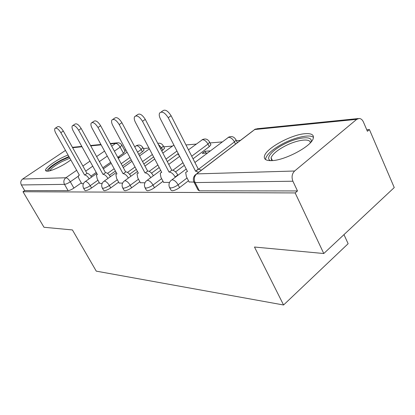 <?xml version="1.0" encoding="UTF-8"?>
<svg xmlns="http://www.w3.org/2000/svg" width="415" height="415" viewBox="0 0 415 415"><rect width="100%" height="100%" fill="white"/><g stroke="black" fill="none" stroke-linecap="round" stroke-linejoin="round"><path stroke-width="0.62" d="M169.73 187.839L170.887 190.039L172.038 190.781C174.316 190.589 176.826 189.525 179.571 187.585L178.118 184.8C175.369 186.734 172.853 187.803 170.581 188.005L169.434 187.274C168.563 184.862 168.983 182.673 170.7 180.722L172.116 179.778C174.3 180.048 176.302 181.718 178.118 184.8L187.061 177.988M145.157 187.948L146.339 190.148L147.33 190.75C149.416 190.568 151.786 189.551 154.442 187.704L153.026 185.049C150.365 186.895 147.994 187.912 145.909 188.104L144.923 187.513C144 185.095 144.43 182.932 146.21 181.018L147.408 180.266C149.4 180.52 151.273 182.118 153.026 185.049L161.627 178.637M122.799 188.047L123.986 190.226L124.848 190.718C126.762 190.547 129.008 189.577 131.581 187.813L130.201 185.277C127.623 187.041 125.382 188.011 123.468 188.197L122.612 187.71C121.652 185.313 122.083 183.181 123.903 181.319L124.925 180.707C126.751 180.956 128.51 182.476 130.201 185.277L138.48 179.223M102.36 188.14L103.553 190.283L104.3 190.693C106.069 190.526 108.196 189.598 110.691 187.912L109.353 185.484C106.852 187.17 104.72 188.104 102.956 188.275L102.215 187.876C101.229 185.51 101.659 183.425 103.501 181.614L104.378 181.111C106.058 181.35 107.718 182.808 109.353 185.484L117.331 179.747M83.612 188.223L84.795 190.324L85.449 190.667C87.088 190.511 89.116 189.619 91.533 188L90.231 185.676C87.809 187.29 85.781 188.182 84.141 188.353L83.493 188.016C82.497 185.697 82.922 183.653 84.769 181.9L85.526 181.48C87.077 181.713 88.649 183.108 90.231 185.676L97.924 180.219M68.07 155.028C58.479 158.494 44.618 167.925 45.515 170.477L47.352 171.229C51.579 171.198 64.071 165.186 70.815 159.91M305.129 133.692C291.372 134.559 266.555 148.067 264.521 155.822C263.551 159.168 265.927 160.776 271.643 160.641C284.4 160.501 310.425 146.879 313.071 138.952C314.446 134.994 311.8 133.241 305.129 133.692M323.783 253.529L254.473 247.024L283.564 304.989L96.264 271.14L72.423 229.941L43.985 227.27L22.996 191.735L295.164 192.934L323.783 253.529L394.25 187.564L369.417 129.568L366.761 129.791M240.42 140.384L236.394 140.721M222.243 141.909L210.006 142.936M196.254 144.088L185.982 144.949M172.526 146.08L163.738 146.817M148.954 148.056L143.351 148.529M125.916 149.991L124.51 150.106M343.973 234.631L348.138 243.704L283.564 304.989M369.417 129.568L367.405 131.285L363.405 121.974C362.425 119.831 361.05 118.659 359.291 118.457L356.698 119.349L294.614 171.011C291.963 173.755 291.392 177.158 292.907 181.225L195.081 182.569L193.753 181.687C192.944 179.275 193.364 177.075 195.003 175.083L196.669 173.901L294.614 171.011M295.164 192.934L297.488 190.947L292.907 181.225M125.112 151.226L123.468 153.301L117.73 157.327M110.655 162.296L102.801 167.8M96.218 172.422L90.911 176.142M81.314 182.88L73.896 188.083L70.317 181.78C67.961 183.331 66.021 184.193 64.507 184.364L21.373 184.955C20.278 182.605 20.693 180.634 22.628 179.036L65.482 150.417M21.373 184.955L24.693 190.589L22.996 191.735M99.642 183.311L102.147 183.435M119.115 183.015L122.586 183.134M178.715 154.468L178.04 154.966L178.943 154.904M140.348 182.693L144.949 182.808M210.327 150.884L205.046 151.252L205.985 153.114M205.046 151.252L202.235 153.363L207.495 153.011M163.577 182.346L169.528 182.444M189.11 181.957L193.8 182.092M188.493 180.764L179.571 187.585M210.68 144.285L210.924 144.778L209.264 146.666L193.037 158.81M184.312 165.346L175.529 171.919M163.017 181.282L154.442 187.704M178.237 153.534L167.276 161.591M159.189 167.53L151.522 173.159M139.834 181.744L131.581 187.813M164.376 148.041L164.542 148.357L161.767 151.019M153.607 156.912L143.839 163.966M136.322 169.398L129.579 174.269M118.649 182.159L110.691 187.912M143.969 149.696L144.104 149.955L142.361 151.838L138.76 154.406M131.176 159.801L122.435 166.016M115.412 171.016L109.446 175.26M99.211 182.538L91.533 188M119.94 157.181L119.224 157.233L119.401 157.56M119.224 157.233L118.104 158.016M81.714 183.58L83.394 183.71M237.396 142.698L237.09 142.143M297.488 190.947L199.314 190.817L197.976 189.894L194.127 182.403M24.693 190.589L68.091 190.646C69.616 190.49 71.551 189.639 73.896 188.083M89.173 178.803C87.632 176.432 86.154 175.161 84.722 174.995L87.114 173.33C88.545 173.491 90.029 174.757 91.565 177.122M55.486 128.079L57.42 126.834C58.956 125.927 60.927 127.327 63.329 131.036L86.948 173.335M84.556 175L60.849 132.655C58.437 128.935 56.471 127.53 54.946 128.432C54.355 129.428 54.671 131.067 55.885 133.345L79.395 175.182L78.539 175.561C78.134 176.359 78.394 177.615 79.327 179.342L81.797 183.731M107.957 178.434C106.354 175.903 104.767 174.544 103.185 174.357L105.643 172.619C107.226 172.801 108.818 174.155 110.411 176.686M72.973 125.418L74.871 124.184C76.531 123.131 78.637 124.567 81.179 128.5L105.457 172.63M103.003 174.362L78.627 130.18C76.08 126.243 73.974 124.796 72.319 125.844C71.707 126.917 72.008 128.614 73.227 130.933L97.401 174.559L96.42 175.011L97.193 178.896L99.73 183.472M128.406 178.051C126.751 175.338 125.04 173.875 123.276 173.662L125.802 171.851C127.566 172.054 129.278 173.512 130.933 176.225M92.031 122.518L93.857 121.315C95.673 120.075 97.93 121.548 100.632 125.735L125.6 171.862M123.073 173.672L98.007 127.488C95.294 123.291 93.038 121.813 91.238 123.042C90.6 124.194 90.895 125.947 92.114 128.308L116.973 173.88L115.847 174.43L116.599 178.414L119.209 183.186M48.493 171.094C48.472 168.77 52.798 165.201 61.472 160.392L69.191 157.02M69.86 158.214L61.991 161.56C55.237 165.243 51.221 168.308 49.945 170.767M68.911 156.528L61.482 159.9C53.255 164.371 48.285 168.142 46.563 171.203M270.767 160.662C264.931 158.784 271.721 150.526 283.616 144.446C297.622 136.893 313.911 135.249 310.918 142.179M310.275 142.879C310.622 137.847 296.585 139.86 284.726 146.215C277.147 150.297 272.598 154.136 271.073 157.731L271.706 160.636M313.491 137.417C309.984 133.967 295.112 137.173 282.74 143.751C273.303 148.824 267.649 153.597 265.771 158.063L265.538 159.536M150.764 177.656L150.712 177.563C148.995 174.684 147.164 173.133 145.219 172.905L147.813 171.011C149.763 171.229 151.594 172.775 153.301 175.654L153.353 175.747M112.885 119.349L114.607 118.197C116.589 116.729 119.022 118.239 121.911 122.716L147.59 171.022M145.001 172.915L119.209 124.542C116.314 120.054 113.881 118.54 111.91 119.997C111.256 121.237 111.536 123.053 112.75 125.439L138.33 173.143L137.028 173.818L137.759 177.885L140.441 182.875M175.301 177.252L175.146 176.956C173.366 173.937 171.416 172.308 169.289 172.075L171.955 170.093C174.082 170.316 176.033 171.94 177.807 174.954L177.962 175.249M135.809 115.858L137.37 114.799C139.539 113.046 142.179 114.576 145.292 119.39L171.711 170.098M169.045 172.085L142.511 121.299C139.388 116.475 136.753 114.939 134.59 116.682C133.931 118.016 134.201 119.883 135.404 122.285L161.72 172.334L160.206 173.164L160.921 177.309L163.676 182.533M198.686 172.267L195.538 171.167L198.271 169.087L201.425 170.176M161.124 112.008L162.447 111.096C164.833 108.974 167.717 110.515 171.094 115.723L198.271 169.087M195.538 171.167L168.231 117.725C164.843 112.507 161.964 110.95 159.588 113.067C158.935 114.499 159.194 116.413 160.372 118.815L187.45 171.447L185.676 172.484L186.387 176.676L189.214 182.159M356.698 119.349L254.753 129.522L196.669 173.901C194.21 176.235 193.681 179.124 195.081 182.569L199.314 190.817M123.468 153.301L120.163 147.154L114.395 151.159M107.278 156.102L99.382 161.591M92.763 166.187L85.698 171.099M78.352 176.199L70.317 181.78C68.781 179.306 67.292 177.968 65.861 177.76L76.661 170.316M82.87 166.036L89.967 161.144M96.617 156.559L104.544 151.096M111.692 146.173L115.718 143.398L110.473 143.922M101.141 144.851L90.745 145.888M81.999 146.76L72.63 147.699M22.628 179.036L65.861 177.76C63.775 179.539 63.324 181.744 64.507 184.364L68.091 190.646M235.533 144.119L234.454 141.914L198.769 169.076M209.264 146.666L207.972 144.088L191.714 156.211M182.968 162.732L172.899 170.233M176.961 151.06L165.979 159.101M157.876 165.03L149.213 171.364M162.815 150.256L161.591 147.896L160.538 148.653M152.362 154.536L142.573 161.58M135.036 167.001L127.504 172.422M142.361 151.838L141.162 149.576L137.552 152.134M129.952 157.518L121.196 163.728M114.156 168.718L107.558 173.392M142.786 147.45L141.162 149.576C139.684 147.081 138.122 145.779 136.478 145.67L134.714 146.796M163.168 145.701L163.318 146.007L161.591 147.896L158.25 144.27M209.425 141.738L209.637 142.205L207.972 144.088C206.348 141.256 204.496 139.782 202.406 139.679L188.467 149.836M235.813 139.476L236.073 140.062L234.454 141.914C232.779 138.942 230.802 137.407 228.52 137.303L194.91 162.488M121.834 145.11L120.163 147.154C118.721 144.752 117.238 143.502 115.718 143.398L117.844 142.765C119.691 142.827 121.056 143.678 121.937 145.307L125.226 151.439M254.753 129.522L257.201 128.733L358.161 118.571M84.722 174.995L87.114 173.33M60.849 132.655L63.329 131.036M103.185 174.357L105.643 172.619M78.627 130.18L81.179 128.5M123.276 173.662L125.802 171.851M98.007 127.488L100.632 125.735M145.219 172.905L147.813 171.011M119.209 124.542L121.911 122.716M169.289 172.075L171.955 170.093M175.146 176.956L177.807 174.954M142.511 121.299L145.292 119.39M195.807 171.156L198.541 169.076M168.231 117.725L171.094 115.723M45.754 170.897L45.515 170.477M144.104 149.955L142.91 147.699C141.271 145.058 139.046 144.394 136.229 145.717M85.334 181.5L96.788 173.449M103.366 168.827L111.21 163.318M118.28 158.348L127.078 152.165M164.542 148.357L163.318 146.007C162.104 143.756 160.247 142.859 157.747 143.3M210.924 144.778L209.637 142.205C207.884 139.046 205.363 138.221 202.079 139.736M237.37 142.719L236.073 140.062C234.283 136.675 231.648 135.772 228.162 137.365M104.175 181.132L116.236 172.531M123.25 167.525L131.98 161.305M139.554 155.9L149.39 148.886M124.723 180.722L137.448 171.504M144.954 166.062L154.702 158.997M162.851 153.094L173.89 145.089M147.211 180.281L160.672 170.347M168.739 164.397L179.674 156.325M171.935 179.788L186.21 169.04M255.65 129.003L254.374 129.589M252.917 130.839L196.539 173.906M116.916 142.859L110.26 143.528M100.928 144.467L90.537 145.515M81.797 146.396L72.428 147.335M79.047 175.208L79.312 175.026M97.027 174.585L97.307 174.388M116.579 173.911L116.874 173.698M272.432 160.589L271.073 157.731M137.915 173.169L138.221 172.946M161.295 172.36L161.606 172.126M187.025 171.468L187.341 171.229"/></g></svg>
